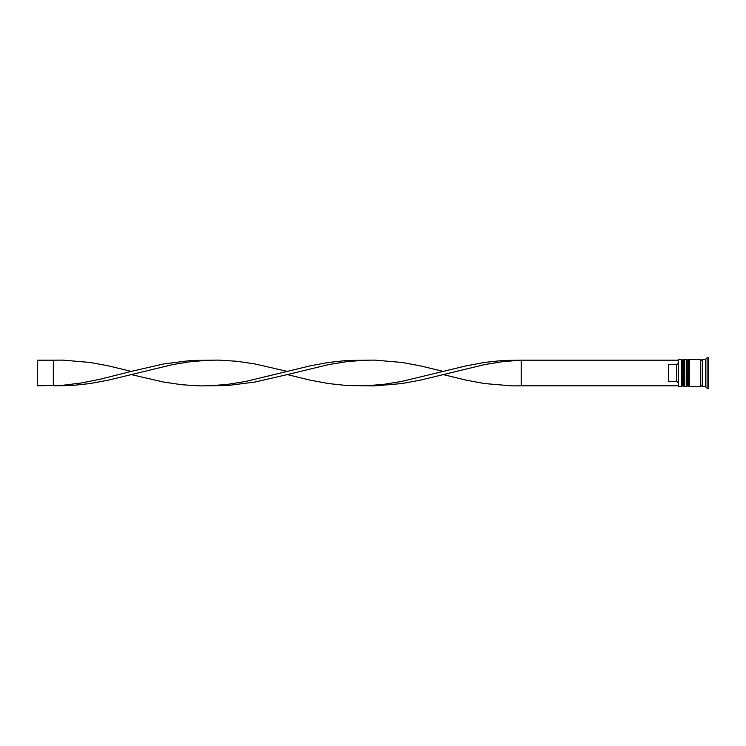 <?xml version="1.0" encoding="UTF-8"?>
<svg xmlns="http://www.w3.org/2000/svg" width="746" height="746" viewBox="0 0 746 746"><rect width="100%" height="100%" fill="white"/><g stroke="black" fill="none" stroke-linecap="round" stroke-linejoin="round"><path stroke-width="1.12" d="M683.383 386.624L683.7 359.376L683.383 386.624L682.422 385.663L682.422 360.337L682.422 385.663L681.462 386.624L681.462 359.376L678.571 359.376L678.571 386.624L681.462 386.624M688.185 386.624L688.511 359.376L688.185 386.624L687.225 385.663L687.225 360.337L687.225 385.663L686.264 386.624L686.264 359.376L684.66 359.376L684.66 386.624L686.264 386.624M678.571 386.624L678.571 359.376M705.492 386.624L702.294 386.624L702.294 359.376L705.492 359.376L705.492 386.624L707.096 388.218L708.7 388.218L708.7 357.782L707.096 357.782L707.096 388.218M689.472 373L689.472 386.624L700.69 386.624L700.69 359.376L689.472 359.376L689.472 373M676.65 364.663L668.64 364.663L668.64 381.337L676.65 381.337L676.65 364.663L678.254 363.032M678.254 382.968L676.65 381.337M678.254 360.178L521.221 360.178L521.221 385.822L512.045 385.896L484.527 383.556L466.175 380.152L443.236 374.604L420.306 380.152L401.954 383.556L374.427 385.896L346.909 385.533L328.557 383.556L310.205 380.152L287.275 374.604L255.16 382.008L227.642 385.533L200.114 385.896L181.763 384.74L163.421 382.008L131.305 374.604L108.375 380.152L90.024 383.556L71.672 385.533L53.32 385.822L53.32 360.178L62.496 360.104L90.024 362.444L108.375 365.848L131.305 371.396L99.199 379.444L80.848 383.052L62.496 385.309L37.3 385.822L37.3 360.178L53.32 360.178M678.254 385.822L521.221 385.822M443.236 374.604L484.527 364.608L502.869 361.624L521.221 360.178L502.869 360.467L484.527 362.444L466.175 365.848L401.954 381.392L383.603 384.376L365.251 385.822M443.236 371.396L420.306 365.848L401.954 362.444L374.427 360.104L346.909 360.467L328.557 362.444L310.205 365.848L287.275 371.396L255.16 363.992L236.808 361.26L218.466 360.104L190.939 360.467L163.421 363.992L131.305 371.396M209.29 360.178L190.939 361.624L172.587 364.608L131.305 374.604M287.275 371.396L245.984 381.392L227.642 384.376L209.29 385.822M365.251 360.178L346.909 361.624L328.557 364.608L287.275 374.604M683.7 386.624L684.66 385.663M683.7 359.376L684.66 360.337M683.383 359.376L682.422 360.337L681.462 359.376M688.511 386.624L689.472 385.663M688.511 359.376L689.472 360.337M688.185 359.376L687.225 360.337L686.264 359.376M700.69 386.456L701.492 385.663L702.294 386.456M700.69 359.544L701.492 360.337L702.294 359.544M705.492 359.376L707.096 357.782"/></g></svg>
